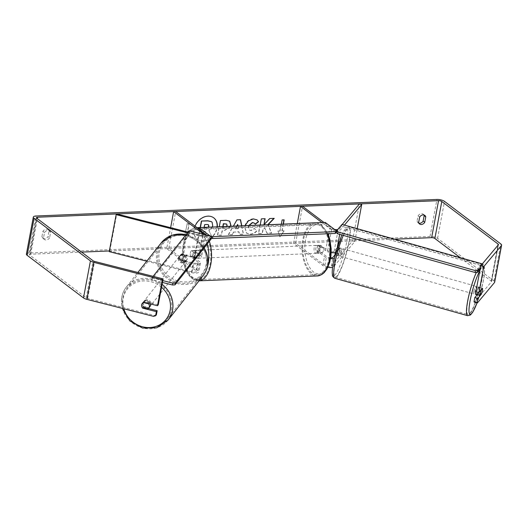 <?xml version="1.0" encoding="UTF-8"?>
<svg xmlns="http://www.w3.org/2000/svg" width="528" height="528" viewBox="0 0 528 528"><rect width="100%" height="100%" fill="white"/><g stroke="black" fill="none" stroke-linecap="round" stroke-linejoin="round"><path stroke-width="0.4" stroke-dasharray="2.64 1.98" d="M180.833 259.736L193.703 263.017A3.597 1.221 10.6 0 0 198.125 262.627A3.597 1.221 10.6 0 0 197.637 261.835L190.621 256.535A4 2.119 87.6 0 1 191.73 250.615L198.746 255.915A3.597 1.221 -169.4 0 1 199.228 256.707A3.597 1.221 -169.4 0 1 194.806 257.096L181.942 253.816A4 3.696 -140 0 0 180.833 259.736L180.246 260.436L193.109 263.716A5.999 2.033 10.6 0 0 200.482 263.063A5.999 2.033 10.6 0 0 199.67 261.749L192.661 256.45A4 2.119 87.6 0 1 193.769 250.529L200.779 255.836A5.999 2.033 -169.4 0 1 201.59 257.149A5.999 2.033 -169.4 0 1 194.218 257.796L181.355 254.522A4 3.696 -140 0 0 180.246 260.436M187.44 232.815L198.376 235.6A5.999 2.033 10.6 0 0 205.742 234.953L201.59 257.149M146.758 261.208L191.453 272.593A5.999 2.033 10.6 0 0 198.818 271.946A5.999 2.033 10.6 0 0 198.013 270.633L168.755 248.51L175.679 211.517M109.237 251.645L109.824 250.945L192.04 271.894A3.597 1.221 10.6 0 0 196.462 271.504A3.597 1.221 10.6 0 0 195.974 270.712L166.723 248.596L170.636 227.68M205.755 234.802A5.999 2.033 10.6 0 0 204.937 233.64L198.832 229.027M188.001 232.109L198.964 234.901A3.597 1.221 10.6 0 0 203.386 234.511A3.597 1.221 10.6 0 0 203.386 234.353M168.755 248.51L166.723 248.596M109.824 250.945L116.747 213.952M190.621 256.535L192.661 256.45M191.73 250.615L193.769 250.529M181.942 253.816L181.355 254.522M330.7 257.75A3.597 1.221 -169.4 0 1 326.528 256.516L319.519 251.209A4 2.119 87.6 0 1 320.628 245.296L327.637 250.595A3.597 1.221 10.6 0 0 331.188 251.777A3.597 1.221 10.6 0 0 334.125 251.348L337.438 247.401A4 0.706 -75.7 0 1 337.273 249.889A4 0.706 -75.7 0 1 336.329 253.315L335.082 254.8M337.438 247.401L339.722 247.982A4 0.706 -75.7 0 1 339.563 250.47A4 0.706 -75.7 0 1 338.62 253.902L335.306 257.849A5.999 2.033 -169.4 0 1 334.217 258.436M327.862 267.32A5.999 2.033 -169.4 0 1 322.832 265.478L293.581 243.355L295.614 243.269L324.872 265.393A3.597 1.221 -169.4 0 0 328.423 266.574A3.597 1.221 -169.4 0 0 331.353 266.145L352.506 240.926L354.796 241.507L333.643 266.726A5.999 2.033 -169.4 0 1 332.614 267.293M354.796 241.507L357.199 228.67M344.467 225.086L340.567 229.733A5.999 2.033 -169.4 0 1 336.864 230.545M335.716 252.384A5.999 2.033 10.6 0 0 336.415 251.929L339.722 247.982M330.561 258.588A5.999 2.033 -169.4 0 1 324.496 256.601L317.48 251.295A4 2.119 87.6 0 1 318.589 245.375L325.604 250.681A5.999 2.033 10.6 0 0 331.188 252.608M335.9 230.479A5.999 2.033 -169.4 0 1 329.756 228.485L321.948 222.578M293.581 243.355L297.29 223.529M334.554 229.462A3.597 1.221 -169.4 0 1 331.795 228.4L323.981 222.493M342.217 224.453L338.276 229.152A3.597 1.221 -169.4 0 1 337.781 229.456M295.614 243.269L302.537 206.276M352.506 240.926L359.429 203.933M319.519 251.209L317.48 251.295M320.628 245.296L318.589 245.375M336.329 253.315L338.62 253.902M476.21 290.037A4 0.667 -74.3 0 1 477.827 286.757A4 0.667 -74.3 0 1 477.728 289.436A4 0.667 -74.3 0 1 475.662 294.452M477.827 286.757L478.969 287.074A4 0.667 -74.3 0 0 477.734 289.192L480.935 290.09M478.969 287.074A4 0.667 -74.3 0 1 479.14 287.522L482.533 288.473A4 0.706 -75.7 0 1 482.546 289.04M477.173 294.485A4 0.667 -74.3 0 0 478.031 292.664L481.444 293.621M341.068 250.958A4 0.667 -74.3 0 1 339.002 255.981A4 0.667 -74.3 0 1 339.108 253.301A4 0.667 -74.3 0 1 341.174 248.279A4 0.667 -74.3 0 1 341.068 250.958M335.247 252.536A4 0.667 -74.3 0 1 335.313 252.232A4 0.667 -74.3 0 1 336.145 249.322L338.804 250.074A4 0.667 -74.3 0 1 340.032 247.955A4 0.667 -74.3 0 1 340.204 248.404L337.55 247.652A4 0.667 -74.3 0 1 337.273 249.889A4 0.667 -74.3 0 1 336.442 252.793L339.095 253.546A4 0.667 -74.3 0 1 337.867 255.658A4 0.667 -74.3 0 1 337.696 255.215L335.161 254.503M337.55 247.652L336.145 249.322M335.036 254.463L336.442 252.793M478.031 292.664L476.626 294.334M477.734 289.192L479.14 287.522M338.804 250.074L340.204 248.404M339.095 253.546L337.696 255.215M341.002 253.836A4 0.667 -74.3 0 1 343.068 248.813A4 0.667 -74.3 0 1 342.969 251.493A4 0.667 -74.3 0 1 340.903 256.516A4 0.667 -74.3 0 1 341.002 253.836M473.867 291.238A4 0.667 -74.3 0 1 475.933 286.222A4 0.667 -74.3 0 1 475.827 288.902A4 0.667 -74.3 0 1 473.761 293.924A4 0.667 -74.3 0 1 473.867 291.238M468.613 297.502A25.397 4.25 -74.3 0 1 481.727 265.624A25.397 4.25 -74.3 0 1 481.081 282.638A25.397 4.25 -74.3 0 1 467.96 314.523A25.397 4.25 -74.3 0 1 468.613 297.502M348.223 245.23A25.397 4.25 -74.3 0 1 335.102 277.114A25.397 4.25 -74.3 0 1 335.755 260.093A25.397 4.25 -74.3 0 1 348.869 228.215A25.397 4.25 -74.3 0 1 348.223 245.23M213.695 217.793A13.49 10.501 127.1 0 0 213.596 217.721A13.49 10.501 127.1 0 0 207.794 216.005A13.49 10.501 127.1 0 0 195.136 225.43A13.49 10.501 127.1 0 0 197.32 239.243A13.49 10.501 127.1 0 0 203.122 240.959A13.49 10.501 127.1 0 0 217.067 226.842M195.076 226.182A13.49 10.501 127.1 0 0 197.525 239.395A13.49 10.501 127.1 0 0 203.326 241.111A13.49 10.501 127.1 0 0 217.285 226.829M156.394 314.82L154.288 315.401L87.655 298.419A2.402 0.812 -169.4 0 1 86.209 297.799L29.872 255.202A2.402 0.812 -169.4 0 1 29.548 254.674A2.402 0.812 -169.4 0 1 30.703 254.206L81.622 252.107M109.369 250.958L394.541 239.191M260.198 225.06L258.588 233.673L262.35 233.515L263.063 229.687L264.752 227.964L267.135 233.317L271.649 233.132L268.092 224.737M241.784 225.819L243.514 234.293L239.507 234.458L239.012 231.871L233.759 232.089L232.313 234.755L228.426 234.914L233.376 226.169M49.599 237.778A4 3.115 -52.9 0 1 44.431 239.481A4 3.115 -52.9 0 1 43.494 238.029L44.51 232.584A4 3.115 -52.9 0 1 47.956 230.373A4 3.115 -52.9 0 1 49.672 230.881A4 3.115 -52.9 0 1 50.615 232.333L49.599 237.778L47.995 236.564A4 3.115 -52.9 0 1 42.827 238.267A4 3.115 -52.9 0 1 41.89 236.815L42.907 231.37A4 3.115 -52.9 0 1 46.352 229.159A4 3.115 -52.9 0 1 48.068 229.667A4 3.115 -52.9 0 1 49.012 231.119L47.995 236.564M283.153 224.11L281.893 230.828L284.13 230.901L279.998 236.795L278.025 231.152L280.058 231.066L281.345 224.189M282.097 230.98L283.384 224.103M185.084 234.986L183.051 235.072L185.024 240.715L189.156 234.821L187.123 234.907L189.196 223.806L187.163 223.892L184.886 234.835L187.163 223.892M230.663 226.281L224.07 230.901L222.209 230.98L221.417 235.204L217.661 235.363L219.272 226.75M249.018 225.522L248.655 226.743L249.579 230.109L251.156 230.558L254.555 228.637L256.971 230.716C255.44 232.841 253.229 234.036 250.338 234.307L246.715 233.257L244.774 226.941L245.091 225.687M423.892 214.955A4 3.115 127.1 0 0 423.218 214.183A4 3.115 127.1 0 0 421.502 213.675A4 3.115 127.1 0 0 418.057 215.886L417.041 221.331A4 3.115 127.1 0 0 417.978 222.783A4 3.115 127.1 0 0 418.909 223.219M50.615 232.333L49.012 231.119M26.4 254.087A5.597 1.894 -169.4 0 1 29.099 252.998L430.03 236.445A5.597 1.894 -169.4 0 1 437.58 238.372L493.924 280.969A5.597 1.894 -169.4 0 1 494.677 282.196M154.288 315.401L153.503 316.338M460.284 257.697L491.205 281.081A2.402 0.812 -169.4 0 1 491.528 281.609A2.402 0.812 -169.4 0 1 491.462 281.747L474.322 302.188M475.906 291.674L479.437 287.463A4 0.706 -75.7 0 1 478.328 293.383L477.358 294.538M158.275 304.788L144.54 301.29A4 3.696 -140 0 0 143.431 307.204L148.421 308.477M143.431 307.204L142.943 307.784M143.246 302.485A4 3.696 -140 0 0 142.421 303.197L143.207 302.26M144.54 301.29L143.755 302.227M43.494 238.029L41.89 236.815M44.51 232.584L42.907 231.37M479.437 287.463L482.493 288.242M478.328 293.383L481.061 294.076M418.638 222.539L417.041 221.331M419.661 217.094L418.057 215.886M211.451 221.668L211.952 222.196L212.507 225.641C211.992 227.905 210.778 229.462 208.857 230.314L211.332 235.501L206.983 235.679L205.082 231.297L203.432 231.37L202.594 235.858L198.825 236.016L200.409 227.528M200.178 227.535L198.62 235.864L202.389 235.706L203.234 231.218L204.884 231.152L206.778 235.528L211.134 235.349M208.857 230.314L211.332 235.501M212.348 227.033L209.055 230.465M281.893 230.828L283.932 230.749L279.998 236.795M279.8 236.643L278.025 231.152M277.827 231L280.058 231.066M279.86 230.914L282.137 219.971M283.972 219.734L281.939 219.82M186.958 223.74L189.196 223.806M184.886 234.835L182.846 234.92L184.82 240.563L188.958 234.67L187.123 234.907M186.919 234.755L188.998 223.654M241.619 225.826L243.309 234.142L239.303 234.307L238.814 231.719L233.759 232.089M233.554 231.937L232.313 234.755M232.109 234.604L228.426 234.914M228.228 234.762L236.94 219.866M236.742 219.714L240.544 219.721M236.768 226.03L235.303 228.716L238.326 228.598L237.607 224.479M235.303 228.716L238.531 228.743L238.042 225.977M237.052 226.017L235.508 228.868M230.406 226.288L223.872 230.749L222.209 230.98M222.011 230.828L221.417 235.204M221.219 235.052L217.661 235.363M217.457 235.211L220.427 220.565M220.229 220.414L226.043 220.169L229.607 221.107M222.803 226.604L222.611 227.614L224.393 227.542L226.908 225.529L226.578 224.037M223.027 226.598L222.809 227.766L224.591 227.693L226.829 226.439M264.884 218.731L261.155 218.724L258.39 233.521L262.145 233.363L262.865 229.541L264.554 227.812L266.937 233.165L271.451 232.98L267.92 224.915M273.887 218.354L274.25 218.341M274.045 218.189L269.788 218.526M269.59 218.374L263.795 224.572M248.754 225.535L248.457 226.591L249.381 229.957L250.952 230.406L254.351 228.485L256.773 230.564C255.242 232.69 253.031 233.884 250.14 234.155L246.517 233.105L244.583 226.75C245.791 222.011 248.655 219.351 253.169 218.757L256.964 219.813M255.077 224.11L254.252 223.073M204.178 227.37L204.032 228.149L206.521 228.043L208.415 227.198M208.382 224.723L204.501 224.44L203.834 227.997L206.323 227.891L208.065 227.212M317.189 252.998A4 2.119 -92.4 0 0 318.047 253.301A4 2.119 -92.4 0 0 319.988 250.028A4 2.119 -92.4 0 0 318.575 245.599A4 2.119 -92.4 0 0 317.717 245.302A4 2.119 -92.4 0 0 315.777 248.569A4 2.119 -92.4 0 0 317.189 252.998M322.219 252.833A4 2.119 -92.4 0 0 323.189 247.652L320.813 247.751A4 2.119 -92.4 0 0 319.592 245.56A4 2.119 -92.4 0 0 318.734 245.263A4 2.119 -92.4 0 0 317.955 245.586L320.324 245.487A4 2.119 -92.4 0 0 319.361 250.668L322.219 252.833L319.843 252.932A4 2.119 -92.4 0 1 319.064 253.255A4 2.119 -92.4 0 1 318.206 252.958A4 2.119 -92.4 0 1 316.985 250.767L319.361 250.668M323.189 247.652L320.324 245.487M195.076 258.04A4 2.119 -92.4 0 0 195.934 258.337A4 2.119 -92.4 0 0 197.875 255.07A4 2.119 -92.4 0 0 196.462 250.642A4 2.119 -92.4 0 0 195.604 250.345A4 2.119 -92.4 0 0 193.67 253.612A4 2.119 -92.4 0 0 195.076 258.04M194.297 252.978L196.667 252.879A4 2.119 -92.4 0 0 195.446 250.688A4 2.119 -92.4 0 0 194.588 250.391A4 2.119 -92.4 0 0 193.809 250.714L191.433 250.813A4 2.119 -92.4 0 0 190.463 255.988L193.327 258.152A4 2.119 -92.4 0 0 194.297 252.978L191.433 250.813M193.327 258.152L195.703 258.053A4 2.119 -92.4 0 1 194.918 258.383A4 2.119 -92.4 0 1 194.06 258.086A4 2.119 -92.4 0 1 192.839 255.895L190.463 255.988M192.839 255.895L195.703 258.053M196.667 252.879L193.809 250.714M320.813 247.751L317.955 245.586M316.985 250.767L319.843 252.932M315.493 253.07A4 2.119 -92.4 0 0 316.351 253.367A4 2.119 -92.4 0 0 318.292 250.1A4 2.119 -92.4 0 0 316.879 245.672A4 2.119 -92.4 0 0 316.021 245.375A4 2.119 -92.4 0 0 314.081 248.642A4 2.119 -92.4 0 0 315.493 253.07M196.772 257.974A4 2.119 -92.4 0 0 197.63 258.271A4 2.119 -92.4 0 0 199.571 255.004A4 2.119 -92.4 0 0 198.158 250.576A4 2.119 -92.4 0 0 197.3 250.279A4 2.119 -92.4 0 0 195.367 253.546A4 2.119 -92.4 0 0 196.772 257.974M201.848 230.855A25.318 13.391 -92.4 0 0 196.423 228.974A25.318 13.391 -92.4 0 0 184.153 249.658A25.318 13.391 -92.4 0 0 193.083 277.688A25.318 13.391 -92.4 0 0 198.515 279.569A25.318 13.391 -92.4 0 0 210.778 258.892A25.318 13.391 -92.4 0 0 201.848 230.855M320.569 225.958A25.318 13.391 -92.4 0 0 315.143 224.07A25.318 13.391 -92.4 0 0 302.874 244.754A25.318 13.391 -92.4 0 0 311.804 272.791A25.318 13.391 -92.4 0 0 317.229 274.672A25.318 13.391 -92.4 0 0 329.498 253.988A25.318 13.391 -92.4 0 0 320.569 225.958M325.274 222.44L324.925 224.288L198.746 229.502M206.065 235.039L209.768 237.831L210.098 236.069M335.947 232.624L324.925 224.288M211.306 238.227L209.768 237.831M482.328 263.901L483.226 264.158L482.83 265.993L480.104 269.247M342.019 224.4L341.623 226.235L482.83 265.993M483.226 264.158L480.434 267.491M336.224 232.67L341.623 226.235M150.526 303.95A4 3.663 -141.7 0 0 147.596 300.63A4 3.663 -141.7 0 0 143.563 301.752A4 3.663 -141.7 0 0 142.883 303.257A4 3.663 -141.7 0 0 145.193 307.586A4 3.663 -141.7 0 0 149.84 306.709M147.761 309.012L148.658 307.87A4 3.663 -141.7 0 1 143.207 306.484L142.309 307.626M143.563 301.752L142.362 303.27A4 3.663 -141.7 0 0 141.689 304.781M149.589 302.735A4 3.663 -141.7 0 0 144.144 301.349L149.589 302.735L148.949 303.547M178.86 257.657A4 3.663 -141.7 0 0 181.17 261.98A4 3.663 -141.7 0 0 185.816 261.103A4 3.663 -141.7 0 0 186.49 259.598A4 3.663 -141.7 0 0 184.18 255.268A4 3.663 -141.7 0 0 179.533 256.153A4 3.663 -141.7 0 0 178.86 257.657M185.935 260.621A4 3.663 -141.7 0 0 186.82 259.835A4 3.663 -141.7 0 0 187.493 258.331A4 3.663 -141.7 0 0 186.866 255.486L186.166 256.377A4 3.663 -141.7 0 0 180.721 254.984L181.421 254.1A4 3.663 -141.7 0 0 180.536 254.885A4 3.663 -141.7 0 0 179.863 256.39A4 3.663 -141.7 0 0 180.484 259.235L179.784 260.119A4 3.663 -141.7 0 0 185.236 261.505L185.935 260.621L180.484 259.235M181.421 254.1L186.866 255.486M143.207 306.484L148.658 307.87M186.166 256.377L180.721 254.984M179.784 260.119L185.236 261.505M178.358 258.291A4 3.663 -141.7 0 0 180.675 262.614A4 3.663 -141.7 0 0 185.315 261.736A4 3.663 -141.7 0 0 185.995 260.231A4 3.663 -141.7 0 0 183.685 255.902A4 3.663 -141.7 0 0 179.038 256.78A4 3.663 -141.7 0 0 178.358 258.291M143.385 302.623A4 3.663 -141.7 0 0 145.695 306.953A4 3.663 -141.7 0 0 150.341 306.075A4 3.663 -141.7 0 0 151.015 304.57A4 3.663 -141.7 0 0 148.705 300.241A4 3.663 -141.7 0 0 144.058 301.118A4 3.663 -141.7 0 0 143.385 302.623M171.428 309.771A25.397 23.239 -141.7 0 0 156.757 282.289A25.397 23.239 -141.7 0 0 127.261 287.866A25.397 23.239 -141.7 0 0 122.971 297.422A25.397 23.239 -141.7 0 0 137.643 324.905A25.397 23.239 -141.7 0 0 167.138 319.328A25.397 23.239 -141.7 0 0 171.428 309.771M206.402 265.432A25.397 23.239 -141.7 0 0 191.737 237.95A25.397 23.239 -141.7 0 0 162.235 243.527A25.397 23.239 -141.7 0 0 157.951 253.084A25.397 23.239 -141.7 0 0 172.623 280.573A25.397 23.239 -141.7 0 0 202.118 274.989A25.397 23.239 -141.7 0 0 206.402 265.432M189.103 230.71L188.767 232.544L151.589 279.668L162.459 282.44M153.107 276.342L151.925 277.834L151.589 279.668M151.925 277.834L162.796 280.606M210.085 236.062L209.755 237.89L188.767 232.544M209.755 237.89L211.16 239.012M194.218 257.796L198.376 235.6M191.453 272.593L193.109 263.716M198.013 270.633L199.67 261.749M200.779 255.836L204.937 233.64M198.746 255.915L202.805 234.208M194.806 257.096L198.964 234.901M195.974 270.712L197.637 261.835M192.04 271.894L193.703 263.017M333.643 266.726L335.306 257.849M336.415 251.929L337.412 246.609M339.702 234.373L340.567 229.733M322.832 265.478L324.496 256.601M325.604 250.681L328.515 235.118M328.779 233.719L329.756 228.485M327.637 250.595L331.795 228.4M334.125 251.348L338.276 229.152M324.872 265.393L326.528 256.516M331.353 266.145L333.016 257.261M467.636 315.678A26.598 4.455 105.7 0 0 481.371 282.289A26.598 4.455 105.7 0 0 482.057 264.469A26.598 4.455 105.7 0 0 476.302 272.455M479.813 270.778A24.598 4.118 -74.3 0 1 482.783 283.411A24.598 4.118 -74.3 0 1 477.048 302.881M343.292 235.389A26.598 4.455 -74.3 0 1 349.199 227.06A26.598 4.455 -74.3 0 1 348.513 244.88A26.598 4.455 -74.3 0 1 334.778 278.269M346.124 244.933A24.598 4.118 105.7 0 0 344.962 229.541A24.598 4.118 105.7 0 0 334.052 259.327A24.598 4.118 105.7 0 0 335.221 274.712A24.598 4.118 105.7 0 0 346.124 244.933M30.703 254.206L37.356 218.638M29.099 252.998L36.023 216.005M430.03 236.445L436.953 199.452M491.462 281.747L498.386 244.754M491.205 281.081L497.897 245.335M29.872 255.202L36.795 218.209M86.209 297.799L93.133 260.806M87.655 298.419L94.578 261.426M437.58 238.372L444.503 201.379M493.924 280.969L500.848 243.976M199.016 228.056A26.598 14.065 87.6 0 1 202.072 229.673A26.598 14.065 87.6 0 1 209.365 241.289M197.036 227.667L196.37 227.693C186.523 229.508 184.529 237.712 182.681 247.982C181.718 261.756 184.82 271.966 192.001 278.619L199.043 280.83A26.598 14.065 87.6 0 1 198.568 280.85A26.598 14.065 87.6 0 1 192.865 278.87A26.598 14.065 87.6 0 1 183.487 249.421A26.598 14.065 87.6 0 1 196.37 227.693A26.598 14.065 87.6 0 1 197.083 227.7M207.26 243.956A24.598 13.009 -92.4 0 0 200.026 231.594A24.598 13.009 -92.4 0 0 183.447 245.025A24.598 13.009 -92.4 0 0 191.512 277.094A24.598 13.009 -92.4 0 0 207.326 266.937M315.091 222.796A26.598 14.065 -92.4 0 0 302.201 244.523A26.598 14.065 -92.4 0 0 311.579 273.973A26.598 14.065 -92.4 0 0 317.282 275.946M327.129 233.785A26.598 14.065 -92.4 0 0 320.793 224.77A26.598 14.065 -92.4 0 0 316.081 222.823M322.139 226.552A24.598 13.009 87.6 0 1 330.205 258.621A24.598 13.009 87.6 0 1 313.625 272.052A24.598 13.009 87.6 0 1 305.56 239.983A24.598 13.009 87.6 0 1 322.139 226.552M168.082 320.074A26.598 24.341 38.3 0 1 137.194 325.915A26.598 24.341 38.3 0 1 121.829 297.132A26.598 24.341 38.3 0 1 126.317 287.12A26.598 24.341 38.3 0 1 162.096 284.348M161.548 287.305A24.598 22.513 -141.7 0 0 123.235 298.247A24.598 22.513 -141.7 0 0 123.823 308.774M161.291 242.788A26.598 24.341 -141.7 0 0 156.803 252.793A26.598 24.341 -141.7 0 0 172.168 281.576A26.598 24.341 -141.7 0 0 203.062 275.735M206.144 264.607A24.598 22.513 38.3 0 1 178.576 281.18A24.598 22.513 38.3 0 1 159.212 252.648A24.598 22.513 38.3 0 1 186.773 236.075A24.598 22.513 38.3 0 1 206.144 264.607M204.118 247.942A26.598 24.341 -141.7 0 0 185.948 234.709M200.482 263.063L198.818 271.946M199.228 256.707L203.386 234.511M198.125 262.627L196.462 271.504M180.609 254.786L180.022 255.493M341.774 234.96L345.649 228.426L346.375 227.753L349.199 227.06L482.057 264.469C483.945 265.954 484.717 266.957 484.367 267.485L484.598 269.782C484.645 273.121 484.057 277.629 482.836 283.292L477.081 302.894M341.174 248.279L340.032 247.955M337.867 255.658L339.002 255.981M343.068 248.813L475.933 286.222M340.903 256.516L473.761 293.924M335.102 277.114L467.96 314.523M348.869 228.215L481.727 265.624M424.822 215.391L423.218 214.183M49.672 230.881L48.068 229.667M498.452 244.616L491.528 281.609M36.472 217.681L29.548 254.674M42.827 238.267L44.431 239.481M417.978 222.783L419.582 223.991M327.967 233.752L321.651 225.027L316.173 222.816M318.047 253.301L319.064 253.255M318.734 245.263L317.717 245.302M195.934 258.337L194.918 258.383M195.604 250.345L194.588 250.391M316.351 253.367L197.63 258.271M316.021 245.375L197.3 250.279M315.143 224.07L196.423 228.974M317.229 274.672L198.515 279.569M122.311 308.385L121.77 297.257C122.463 293.482 123.981 290.103 126.317 287.12L137.881 272.461M186.82 259.835L185.816 261.103M180.536 254.885L179.533 256.153M186.041 234.59L196.462 239.342L204.211 247.817M185.315 261.736L150.341 306.075M179.038 256.78L144.058 301.118M162.235 243.527L127.261 287.866M202.118 274.989L167.138 319.328"/><path stroke-width="0.79" d="M146.758 261.208L109.237 251.645L116.16 214.652L187.44 232.815M198.832 229.027L175.679 211.517L173.639 211.603L202.897 233.719A3.597 1.221 10.6 0 1 203.386 234.353M170.636 227.68L173.639 211.603M188.001 232.109L116.747 213.952L116.16 214.652M357.199 228.67L361.72 204.514L344.467 225.086M334.217 258.436A5.999 2.033 -169.4 0 1 330.561 258.588M332.614 267.293A5.999 2.033 -169.4 0 1 327.862 267.32M321.948 222.578L300.505 206.362L302.537 206.276L323.981 222.493M297.29 223.529L300.505 206.362M336.864 230.545A5.999 2.033 -169.4 0 1 335.9 230.479M337.781 229.456A3.597 1.221 -169.4 0 1 334.554 229.462M331.188 252.608A5.999 2.033 10.6 0 0 335.716 252.384M342.217 224.453L359.429 203.933L361.72 204.514M335.082 254.8L333.016 257.261A3.597 1.221 -169.4 0 1 330.7 257.75M477.173 294.485A4 0.667 -74.3 0 1 476.797 294.776L475.662 294.452A4 0.667 -74.3 0 1 475.761 291.773A4 0.667 -74.3 0 1 476.21 290.037M482.552 288.479A4 0.667 -74.3 0 1 482.282 290.717A4 0.667 -74.3 0 1 481.444 293.621L480.044 295.297A4 0.667 -74.3 0 1 480.315 293.06A4 0.667 -74.3 0 1 481.153 290.156L482.533 288.473A4 0.706 -75.7 0 0 482.493 288.242L478.955 292.453L483.806 266.561L501.435 245.533A5.597 1.894 -169.4 0 0 501.6 245.203L494.677 282.196A5.597 1.894 -169.4 0 1 494.512 282.526L477.371 302.966L474.322 302.188L474.025 301.706L474.797 297.594L477.853 298.373L477.081 302.485L477.371 302.966M476.797 294.776A4 0.667 -74.3 0 1 476.626 294.334L480.044 295.297M335.161 254.503L335.036 254.463A4 0.667 -74.3 0 1 335.247 252.536M217.285 226.829A13.49 10.501 127.1 0 0 213.794 217.873A13.49 10.501 127.1 0 0 207.992 216.157A13.49 10.501 127.1 0 0 195.076 226.182M163.119 278.896L162.334 279.827L157.489 305.725L158.275 304.788L163.119 278.896L94.578 261.426A2.402 0.812 -169.4 0 1 93.133 260.806L36.795 218.209A2.402 0.812 -169.4 0 1 36.472 217.681A2.402 0.812 -169.4 0 1 37.627 217.213L438.557 200.666A2.402 0.812 -169.4 0 1 441.791 201.491L498.128 244.088A2.402 0.812 -169.4 0 1 498.452 244.616A2.402 0.812 -169.4 0 1 498.386 244.754L480.751 265.782L483.806 266.561M81.622 252.107L109.369 250.958M394.541 239.191L431.633 237.659A2.402 0.812 -169.4 0 1 434.867 238.484L460.284 257.697M268.092 224.737L274.25 218.341L269.788 218.526L263.993 224.723L265.115 218.717L261.36 218.876L260.198 225.06M233.376 226.169L236.94 219.866L240.544 219.721L241.784 225.819M424.75 222.288L425.766 216.843A4 3.115 127.1 0 0 424.822 215.391A4 3.115 127.1 0 0 423.106 214.883A4 3.115 127.1 0 0 419.661 217.094L418.638 222.539A4 3.115 127.1 0 0 419.582 223.991A4 3.115 127.1 0 0 424.75 222.288L423.146 221.08L424.162 215.635A4 3.115 127.1 0 0 423.892 214.955M281.345 224.189L282.137 219.971L284.17 219.886L283.384 224.103M219.272 226.75L220.427 220.565L226.241 220.321L229.706 221.186L230.908 225.291L230.663 226.281M245.091 225.687L248.292 220.955L253.374 218.909L257.063 219.892L258.548 221.76L255.275 224.261L254.351 223.146L252.635 222.651L249.018 225.522M425.766 216.843L424.162 215.635M162.334 279.827L93.793 262.363A5.597 1.894 -169.4 0 1 90.42 260.918L34.076 218.321A5.597 1.894 -169.4 0 1 33.323 217.094A5.597 1.894 -169.4 0 1 36.023 216.005L436.953 199.452A5.597 1.894 -169.4 0 1 444.503 201.379L500.848 243.976A5.597 1.894 -169.4 0 1 501.6 245.203M418.909 223.219A4 3.115 127.1 0 0 423.146 221.08M155.608 315.757L156.394 314.82L157.166 310.708L156.38 311.645L155.608 315.757L153.503 316.338L86.869 299.356A5.597 1.894 -169.4 0 1 83.497 297.911L27.152 255.314A5.597 1.894 -169.4 0 1 26.4 254.087L33.323 217.094M482.546 289.04A4 0.706 -75.7 0 1 481.384 294.162L477.853 298.373M478.955 292.453L475.906 291.674L480.751 265.782M474.025 301.706L477.081 302.485M477.358 294.538L474.797 297.594M148.421 308.477L157.166 310.708M142.421 303.197A4 3.696 -140 0 0 142.646 308.141L156.38 311.645M142.943 307.784L142.646 308.141M157.489 305.725L143.755 302.227A4 3.696 -140 0 0 143.246 302.485A4 3.663 -141.7 0 0 142.362 303.27M217.067 226.842A13.49 10.501 127.1 0 0 213.695 217.793M200.178 227.535L201.399 221.034L207.827 220.77L211.451 221.668M201.399 221.034L208.025 220.922L211.556 221.74L212.157 222.347L212.711 225.753L212.348 227.033M200.409 227.528L201.597 221.186M283.153 224.11L283.939 219.892M240.372 219.727L241.619 225.826M238.042 225.977L237.607 224.479L236.768 226.03M237.811 224.624L237.052 226.017M229.607 221.107L230.71 225.139L230.406 226.288M226.578 224.037L223.344 223.7L222.803 226.604M226.829 226.439L227.113 225.634L226.684 224.103L223.542 223.852L223.027 226.598M267.736 224.75L273.887 218.354M264.884 218.731L263.993 224.723M256.964 219.813L258.548 221.76M258.35 221.608L255.149 224.057M254.252 223.073L252.43 222.499L248.754 225.535M208.415 227.198L208.877 226.162L208.487 224.796L207.167 224.486L204.699 224.591L204.178 227.37M208.065 227.212L208.679 226.01L208.382 224.723M199.089 227.647L210.111 235.983L212.81 236.669L335.597 231.601L336.29 230.776L325.274 222.44L199.089 227.647L198.746 229.502L206.065 235.039M336.29 230.776L335.947 232.624L335.254 233.449L335.597 231.601M212.81 236.669L212.461 238.517L335.254 233.449M212.461 238.517L211.306 238.227M480.104 269.247L477.431 272.435L477.827 270.593L475.438 270.646L338.026 231.957L336.62 230.835L342.019 224.4L482.328 263.901M480.434 267.491L477.827 270.593M336.62 230.835L336.224 232.67L337.63 233.792L338.026 231.957M475.438 270.646L475.042 272.481L337.63 233.792M475.042 272.481L477.431 272.435M141.689 304.781A4 3.663 -141.7 0 0 142.309 307.626L147.761 309.012A4 3.663 -141.7 0 0 148.639 308.227L149.84 306.709A4 3.663 -141.7 0 0 150.513 305.204A4 3.663 -141.7 0 0 150.526 303.95M148.639 308.227A4 3.663 -141.7 0 0 149.318 306.722A4 3.663 -141.7 0 0 148.691 303.877L143.24 302.491L144.144 301.349M148.949 303.547L148.691 303.877M162.796 280.606L172.907 283.186L175.316 283.034L211.49 237.178L210.085 236.062L189.103 230.71L153.107 276.342M162.459 282.44L172.577 285.014L172.907 283.186M175.316 283.034L174.986 284.869L211.16 239.012L211.49 237.178M174.986 284.869L172.577 285.014M202.805 234.208L202.897 233.719M337.412 246.609L339.702 234.373M328.515 235.118L328.779 233.719M476.302 272.455A26.598 4.455 105.7 0 0 468.316 297.851A26.598 4.455 105.7 0 0 467.636 315.678L470.455 314.985L472.679 312.312L477.081 302.894M477.048 302.881A24.598 4.118 -74.3 0 1 469.814 314.147A24.598 4.118 -74.3 0 1 470.705 297.805A24.598 4.118 -74.3 0 1 479.813 270.778M467.636 315.678L334.778 278.269A26.598 4.455 -74.3 0 1 335.458 260.443A26.598 4.455 -74.3 0 1 343.292 235.389M37.356 218.638L37.627 217.213M431.633 237.659L438.557 200.666M494.512 282.526L501.435 245.533M497.897 245.335L498.128 244.088M434.867 238.484L441.791 201.491M86.869 299.356L93.793 262.363M83.497 297.911L90.42 260.918M27.152 255.314L34.076 218.321M209.365 241.289A26.598 14.065 87.6 0 1 199.056 280.817M207.326 266.937A24.598 13.009 -92.4 0 0 207.26 243.956M198.568 280.85L317.282 275.946A26.598 14.065 -92.4 0 0 329.142 261.202A26.598 14.065 -92.4 0 0 327.129 233.785M316.081 222.823A26.598 14.065 -92.4 0 0 315.091 222.796L197.036 227.667M197.083 227.7A26.598 14.065 87.6 0 1 199.016 228.056M162.096 284.348A26.598 24.341 38.3 0 1 172.57 310.061A26.598 24.341 38.3 0 1 168.082 320.074L156.763 327.802L142.54 328.073L129.769 320.866L122.311 308.385M123.823 308.774A24.598 22.513 -141.7 0 0 147.998 327.551A24.598 22.513 -141.7 0 0 170.168 310.213A24.598 22.513 -141.7 0 0 161.548 287.305M168.082 320.074L203.062 275.735A26.598 24.341 -141.7 0 0 207.55 265.729A26.598 24.341 -141.7 0 0 204.118 247.942M185.948 234.709A26.598 24.341 -141.7 0 0 161.291 242.788L137.881 272.461M341.774 234.96L333.993 259.439C332.779 265.109 332.191 269.61 332.237 272.956L332.462 275.246C332.112 275.774 332.884 276.784 334.778 278.269M317.282 275.946L321.671 274.626L324.192 272.659L327.023 268.904L329.795 262.053L330.97 255.664L331.188 248.873L329.822 239.263L327.967 233.752M315.091 222.796L316.173 222.816M203.062 275.735C205.392 272.758 206.91 269.379 207.61 265.597L207.544 256.522L204.211 247.817M161.291 242.788L172.24 235.178L186.041 234.59"/></g></svg>
